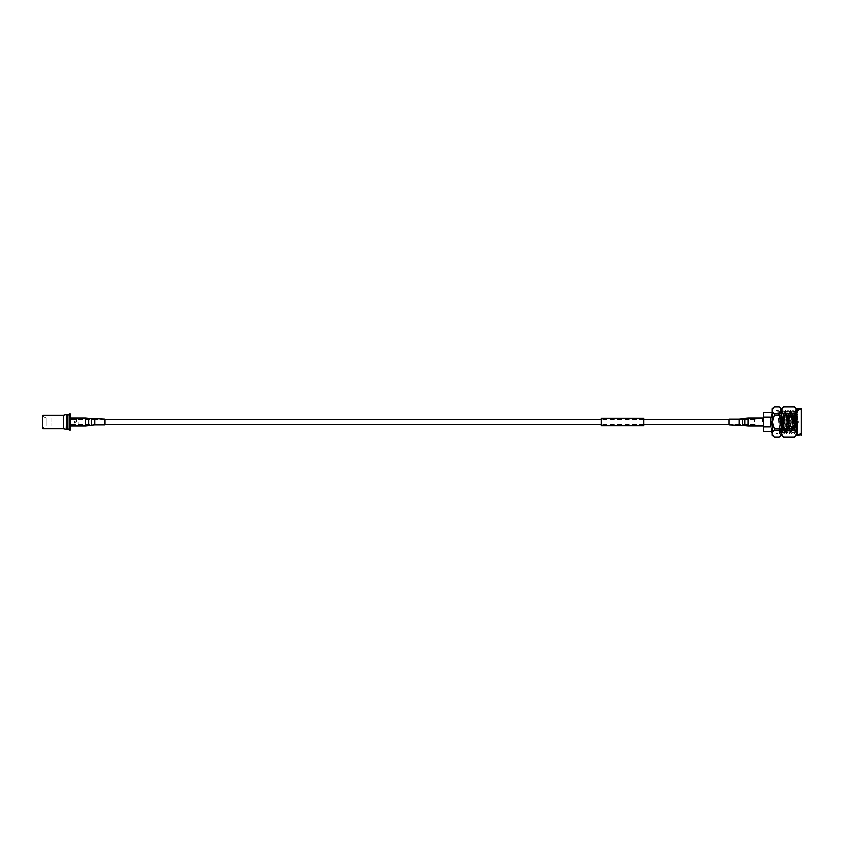 <?xml version="1.0" encoding="UTF-8"?>
<svg xmlns="http://www.w3.org/2000/svg" width="844" height="844" viewBox="0 0 844 844"><rect width="100%" height="100%" fill="white"/><g stroke="black" fill="none" stroke-linecap="round" stroke-linejoin="round"><path stroke-width="0.63" stroke-dasharray="4.22 3.17" d="M754.346 422L754.346 418.582L754.346 422M70.252 413.876L70.252 430.123M42.2 415.586L42.2 428.414M51.03 426.02L46.009 426.02L42.2 427.982L42.2 416.018L46.009 417.98L46.009 426.02L46.009 417.98L51.03 417.98L51.03 426.02L51.03 417.98M63.574 428.836L63.574 415.164M67.225 429.174L67.225 414.826M68.997 430.123L68.997 413.876M66.824 429.512L66.824 414.488M66.349 429.512L66.349 414.488M74.135 422L75.211 423.066L74.135 422C74.852 420.618 75.559 420.618 76.276 422L75.211 423.066L76.276 422C75.57 420.618 74.852 420.618 74.135 422C74.852 420.618 75.559 420.618 76.276 422L75.211 423.066L76.276 422C75.57 420.618 74.852 420.618 74.135 422M70.252 422L70.252 418.149L70.252 422M74.008 422L74.008 425.851L74.008 422M76.403 422L76.403 418.149L76.403 422M78.112 422L78.112 425.851L78.112 422M66.824 422L66.824 428.435L66.824 422M68.997 422L68.997 429.174L68.997 422M601.16 423.097L601.16 418.371L601.16 423.097M643.919 423.097L643.919 418.371L643.919 423.097M643.919 425.809L643.919 418.191M601.16 425.809L601.16 418.191M797.527 413.666L795.881 430.208L795.312 410.216L796.335 411.418L797.527 410.216L796.578 433.784L795.945 422C796.198 408.348 796.472 408.348 796.725 422C797 436.686 797.264 436.686 797.527 422L797.527 433.784L797.527 422L796.894 433.784L795.628 410.216L794.373 433.784L793.107 410.216L791.841 433.784L790.585 410.216L789.319 433.784L788.053 410.216L786.798 433.784L785.532 410.216L784.266 433.784L783.01 410.216L781.744 433.784L780.478 410.216L779.223 433.784L777.957 410.216L780.162 410.216L779.223 411.861L777.957 410.216L778.928 411.883L780.162 432.139L779.223 411.861M801.8 434.649L801.8 422L801.8 433.784L796.578 433.784L795.607 432.117L794.373 411.861L793.107 432.139L791.841 411.861L790.585 432.139L789.319 411.861L788.053 432.139L786.798 411.861L785.532 432.139L784.266 411.861L783.01 432.139L781.713 411.883L780.478 432.139M795.924 422C796.198 408.348 796.472 408.348 796.725 422C797 436.686 797.264 436.686 797.527 422L797.527 410.216L801.8 410.216L801.8 422L801.8 410.216M796.694 435.082L796.694 408.918M794.457 436.96L783.517 436.939C781.006 434.681 781.006 432.434 783.517 430.176L794.457 430.176C796.968 432.423 796.968 434.671 794.457 436.939M794.457 430.176L794.457 428.763L783.517 428.763L781.586 422L783.517 415.237L794.457 415.237L796.388 422L794.457 428.763M781.28 408.918L781.28 435.082M783.517 428.763L783.517 430.176M779.033 436.96L774.444 436.939C771.933 434.681 771.933 432.434 774.444 430.176L779.033 430.176C781.555 432.423 781.555 434.671 779.033 436.939M779.033 430.176L779.033 428.763L774.444 428.763L772.524 422L774.444 415.237L779.033 415.237L780.964 422L779.033 428.763M772.207 408.918L772.207 435.082M774.444 428.763L774.444 430.176M762.406 422L762.406 418.582L762.406 422M763.577 422L763.577 417.411L763.577 422M771.711 432.708L771.711 411.292M770.414 417.041L770.414 426.958L763.577 426.958L763.577 417.041L770.414 417.041L770.414 426.958L770.414 417.041M763.577 417.041L763.577 412.589M776.142 422L776.142 433.784L776.142 422M795.881 423.593L795.312 432.139L794.056 411.861L795.291 410.237L794.056 433.784L792.79 410.216L791.524 433.784L790.269 410.216L789.003 433.784L787.737 410.216L786.46 433.763L785.215 410.216L783.928 433.763L782.694 410.216L781.428 433.784L780.162 410.216L781.449 411.883L780.194 432.117L779.244 433.763L776.142 433.784M794.056 411.861L792.79 432.139L791.556 411.883L790.269 432.139L789.003 411.861L787.737 432.139L789.319 433.784M790.269 432.139L791.841 433.784M792.79 432.139L794.373 433.784M786.766 411.883L788.053 410.216M789.003 411.861L790.585 410.216M791.524 411.861L793.107 410.216M763.577 431.411L763.577 426.958M774.444 407.061L779.033 407.061C781.555 409.319 781.555 411.566 779.033 413.824L774.444 413.824C771.933 411.577 771.933 409.329 774.444 407.061L774.444 407.04M779.033 415.237L779.033 413.824M774.444 413.824L774.444 415.237M783.517 407.04L794.457 407.061C796.968 409.319 796.968 411.566 794.457 413.824L783.517 413.824C781.006 411.577 781.006 409.329 783.517 407.061M783.517 413.824L783.517 415.237M794.457 415.237L794.457 413.824M795.881 430.208L795.312 432.139M787.737 432.139L786.481 411.861L785.236 432.117L783.949 411.861L782.694 432.139L781.744 411.861M794.7 419.858L794.7 419.004L794.7 419.858M794.531 419.858L794.531 419.004L794.531 419.858M794.7 420.934L794.7 421.789L794.7 420.934M794.531 420.934L794.531 421.789L794.531 420.934M794.7 423.066L794.7 423.92L794.7 423.066M794.531 423.066L794.531 423.92L794.531 423.066M794.7 424.142L794.7 424.996L794.7 424.142M794.531 424.142L794.531 424.996L794.531 424.142M794.7 422L794.7 418.582L794.7 422M794.531 422L794.531 416.018L794.531 422M797.095 422L797.095 421.145L797.095 422M786.154 419.858L786.154 419.004L786.154 419.858M786.154 420.934L786.154 421.789L786.154 420.934M786.154 423.066L786.154 423.92L786.154 423.066M786.154 424.142L786.154 424.996L786.154 424.142M104.941 421.283L104.941 424.057L104.941 421.283M104.941 419.088L104.941 424.912M70.252 423.414L70.252 417.98L70.252 423.414M70.252 420.892L70.252 425.165L70.252 420.892M728.889 423.73L728.889 419.943L728.889 423.73M728.889 424.912L728.889 419.088M763.577 418.613L763.577 426.02L763.577 418.613M763.577 424.669L763.577 418.835L763.577 424.669M42.633 428.836L42.633 415.164M801.367 408.918L801.367 435.082M794.109 422L794.109 415.586L794.109 422M94.676 421.283L94.676 424.057L94.676 421.283M94.676 419.088L94.676 424.912M91.437 418.782L91.437 425.218M88.873 418.286L88.873 425.714M85.645 417.98L85.645 426.02M91.279 421.167L91.279 424.374L91.279 421.167M88.715 420.998L88.715 424.87L88.715 420.998M85.645 420.892L85.645 425.165L85.645 420.892M739.144 423.73L739.144 419.943L739.144 423.73M739.144 424.912L739.144 419.088M742.382 425.218L742.382 418.782M744.946 425.714L744.946 418.286M748.185 426.02L748.185 417.98M742.541 424.004L742.541 419.626L742.541 424.004M745.115 424.426L745.115 419.13L745.115 424.426M748.185 424.669L748.185 418.835L748.185 424.669M754.346 419.436L728.889 419.436M643.919 419.436L601.16 419.436M104.941 419.436L70.252 419.436M754.346 424.564L728.889 424.564M643.919 424.564L601.16 424.564M104.941 424.564L70.252 424.564M70.252 425.851L74.008 425.851M70.252 418.149L74.008 418.149M74.008 425.334L76.403 425.334M74.008 418.666L76.403 418.666M76.403 425.851L78.112 425.851M76.403 418.149L78.112 418.149M643.919 418.371L601.16 418.371M643.919 425.629L601.16 425.629M754.346 418.582L763.577 417.98M781.428 433.784L783.01 432.139M783.949 433.784L785.532 432.139M786.481 433.784L787.769 432.117M782.694 410.216L784.266 411.861M785.215 410.216L786.798 411.861M776.142 410.216L777.957 410.216M754.346 425.418L763.577 426.02M786.46 433.763L785.5 432.117M785.194 410.237L784.245 411.883M783.928 433.763L782.979 432.117M782.673 410.237L781.713 411.883M781.407 433.763L780.457 432.117M788.074 410.237L789.024 411.883M789.34 433.763L790.29 432.117M790.606 410.237L791.556 411.883M791.862 433.763L792.811 432.117M793.128 410.237L794.077 411.883M794.394 433.763L795.343 432.117M786.154 420.713L794.7 420.713M794.531 421.789L786.154 421.789L794.531 421.789M794.531 423.92L786.154 423.92L794.531 423.92M786.154 424.996L794.7 424.996M798.382 421.567L794.7 421.145M798.382 422.433L794.7 422.855M794.531 420.08L786.154 420.08L794.531 420.08M794.531 422.211L786.154 422.211L794.531 422.211M786.154 423.287L794.7 423.287M786.154 419.004L794.7 419.004M776.142 415.586L794.531 416.018M794.531 427.982L776.142 428.414M104.941 424.057L70.252 425.165M70.252 418.835L104.941 419.943M728.889 424.057L763.577 425.165M763.577 418.835L728.889 419.943"/><path stroke-width="1.27" d="M42.2 416.018L42.2 427.982M42.633 415.164L63.574 415.164L63.574 428.836L66.824 429.512L66.824 414.488L66.349 429.512M68.997 414.826L67.225 414.826L67.225 429.174L68.997 429.174M68.997 422L68.997 430.123L70.252 430.123L70.252 413.876L68.997 413.876L68.997 422M643.919 420.861L643.919 425.809L601.16 425.809L601.16 418.191L643.919 418.191L643.919 420.861M801.367 435.082L801.367 408.918L796.694 408.918L796.694 435.082L801.8 434.649L801.8 409.351L801.8 433.784M794.457 428.763L796.388 422L794.457 415.237L783.517 415.237L781.586 422L783.517 428.763L794.457 428.763L794.457 430.176L783.517 430.176C781.006 432.423 781.006 434.671 783.517 436.939L794.457 436.939C796.968 434.681 796.968 432.434 794.457 430.176M794.457 436.939L796.694 435.082M783.517 436.939L781.28 435.082L781.28 408.918L779.033 407.04L774.444 407.061C771.933 409.319 771.933 411.566 774.444 413.824L779.033 413.824C781.555 411.577 781.555 409.329 779.033 407.061M783.517 430.176L783.517 428.763M779.033 428.763L780.964 422L779.033 415.237L774.444 415.237L772.524 422L774.444 428.763L779.033 428.763L779.033 430.176L774.444 430.176C771.933 432.423 771.933 434.671 774.444 436.939L779.033 436.939C781.555 434.681 781.555 432.434 779.033 430.176M779.033 436.939L781.28 435.082M774.444 436.939L772.207 435.082L772.207 408.918L774.444 407.04L779.033 407.04M774.444 430.176L774.444 428.763M772.207 411.292L772.207 432.708M770.414 422L770.414 417.041L763.577 417.041L763.577 426.958L770.414 426.958L770.414 422M771.711 412.589L763.577 412.589L763.577 417.041M763.577 426.958L763.577 431.411L771.711 431.411M779.033 413.824L779.033 415.237M774.444 415.237L774.444 413.824M783.517 415.237L783.517 413.824L794.457 413.824C796.968 411.577 796.968 409.329 794.457 407.061L783.517 407.061C781.006 409.319 781.006 411.566 783.517 413.824M783.517 407.061L794.457 407.061M794.457 413.824L794.457 415.237M94.676 419.088L94.676 424.912L104.941 424.912L104.941 419.088L88.873 418.286L88.873 425.714L85.645 426.02L85.645 417.98L88.873 418.286M739.144 424.912L739.144 419.088L728.889 419.088L728.889 424.912L744.946 425.714L744.946 418.286L742.382 418.782L742.382 425.218M94.676 424.912L91.437 425.218L91.437 418.782M744.946 418.286L748.185 417.98L748.185 426.02L763.008 426.02L763.577 426.589M728.889 419.436L643.919 419.436M601.16 419.436L104.941 419.436M728.889 424.564L643.919 424.564M601.16 424.564L104.941 424.564M63.574 415.164L66.349 414.488M63.574 428.836L42.633 428.836M748.185 417.98L763.008 417.98L763.577 417.411M774.444 436.96L779.033 436.96M781.28 408.918L783.517 407.04M796.694 408.918L794.457 407.04M783.517 436.96L794.457 436.96M85.645 417.98L70.252 417.98M85.645 426.02L70.252 426.02M91.437 425.218L88.873 425.714M739.144 419.088L742.382 418.782M748.185 426.02L744.946 425.714"/></g></svg>
